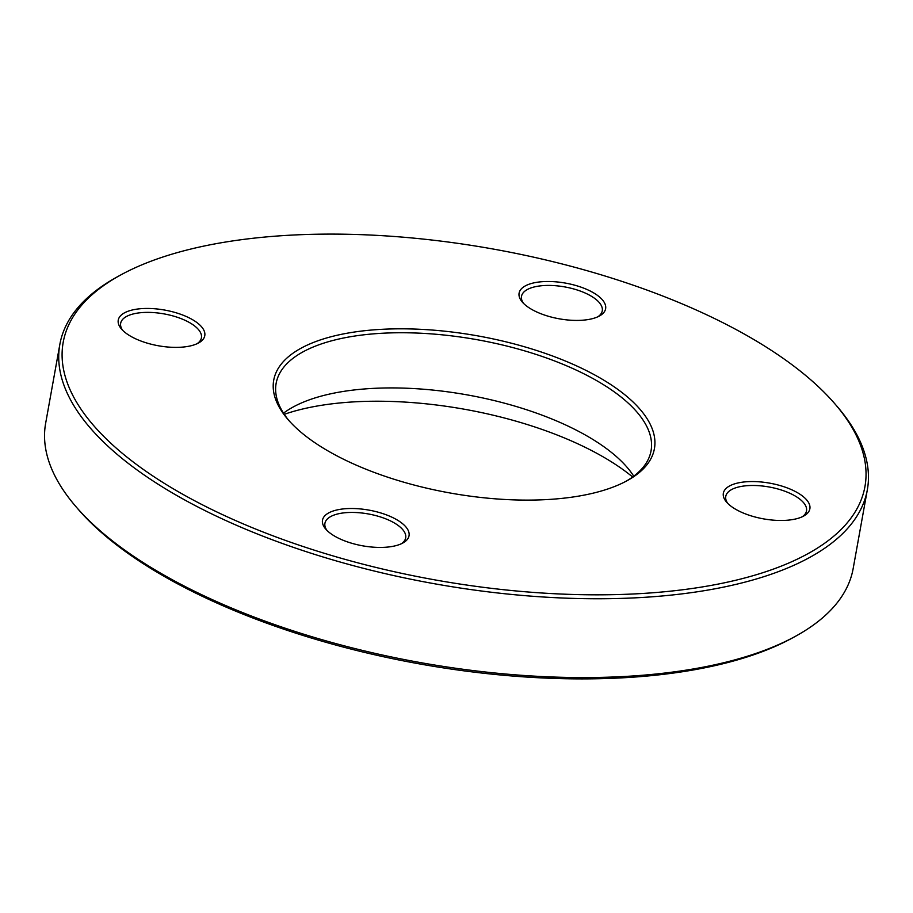 <?xml version="1.0" encoding="UTF-8"?>
<svg xmlns="http://www.w3.org/2000/svg" width="913" height="913" viewBox="0 0 913 913"><rect width="100%" height="100%" fill="white"/><g stroke="black" fill="none" stroke-linecap="round" stroke-linejoin="round"><path stroke-width="1.37" d="M834.984 403.945L837.175 406.49A410.245 169.179 -169.8 0 1 867.35 489.733A410.245 169.179 -169.8 0 1 433.629 583.601A410.245 169.179 -169.8 0 1 59.836 344.441A410.245 169.179 -169.8 0 1 117.126 276.936L120.082 275.315A407.312 167.969 10.2 0 0 434.314 579.778A407.312 167.969 10.2 0 0 834.984 403.945A407.312 167.969 10.2 0 0 822.225 390.376A407.312 167.969 10.2 0 0 478.64 246.544A407.312 167.969 10.2 0 0 120.082 275.315M59.836 344.441L45.65 423.267A410.245 169.179 10.2 0 0 75.825 506.51A410.245 169.179 10.2 0 0 88.675 520.17A410.245 169.179 10.2 0 0 434.725 665.041A410.245 169.179 10.2 0 0 795.874 636.064A410.245 169.179 10.2 0 0 853.164 568.559L867.35 489.733M283.509 413.167A190.475 78.552 -169.8 0 1 292.811 407.198A190.475 78.552 -169.8 0 1 460.483 393.743A190.475 78.552 -169.8 0 1 621.148 460.997A190.475 78.552 -169.8 0 1 627.117 467.342A190.475 78.552 -169.8 0 1 633.748 476.187M625.896 481.345A190.475 78.552 10.2 0 0 651.049 450.817A190.475 78.552 10.2 0 0 631.077 405.829A190.475 78.552 10.2 0 0 426.508 333.553A190.475 78.552 10.2 0 0 276.137 383.357A190.475 78.552 10.2 0 0 289.067 420.733M632.641 476.997A219.771 90.627 10.2 0 0 284.263 414.319M795.874 636.064L792.918 637.685A407.312 167.969 -169.8 0 1 434.36 666.456A407.312 167.969 -169.8 0 1 90.775 522.624A407.312 167.969 -169.8 0 1 78.016 509.055L75.825 506.51M634.124 403.021A193.396 79.751 -169.8 0 1 627.391 480.535A193.396 79.751 -169.8 0 1 449.938 492.963A193.396 79.751 -169.8 0 1 287.949 419.455A193.396 79.751 -169.8 0 1 383.894 329.216A193.396 79.751 -169.8 0 1 634.124 403.021M601.005 298.357A43.95 18.123 -169.8 0 1 599.476 315.978A43.95 18.123 -169.8 0 1 559.144 318.797A43.95 18.123 -169.8 0 1 522.327 302.089A43.95 18.123 -169.8 0 1 544.137 281.581A43.95 18.123 -169.8 0 1 601.005 298.357M200.164 325.313A43.95 18.123 -169.8 0 1 198.635 342.934A43.95 18.123 -169.8 0 1 158.303 345.753A43.95 18.123 -169.8 0 1 121.486 329.045A43.95 18.123 -169.8 0 1 143.295 308.537A43.95 18.123 -169.8 0 1 200.164 325.313M404.425 525.363A43.95 18.123 -169.8 0 1 402.895 542.984A43.95 18.123 -169.8 0 1 362.564 545.803A43.95 18.123 -169.8 0 1 325.747 529.106A43.95 18.123 -169.8 0 1 347.556 508.587A43.95 18.123 -169.8 0 1 404.425 525.363M805.255 498.407A43.95 18.123 -169.8 0 1 803.725 516.028A43.95 18.123 -169.8 0 1 763.405 518.846A43.95 18.123 -169.8 0 1 726.588 502.15A43.95 18.123 -169.8 0 1 748.386 481.642A43.95 18.123 -169.8 0 1 805.255 498.407M802.15 516.815A41.028 16.913 10.2 0 0 806.51 510.903A41.028 16.913 10.2 0 0 802.207 501.214A41.028 16.913 10.2 0 0 758.144 485.648A41.028 16.913 10.2 0 0 725.767 496.375A41.028 16.913 10.2 0 0 727.787 503.44M597.889 316.765A41.028 16.913 10.2 0 0 602.26 310.854A41.028 16.913 10.2 0 0 597.958 301.164A41.028 16.913 10.2 0 0 553.894 285.598A41.028 16.913 10.2 0 0 521.506 296.326A41.028 16.913 10.2 0 0 523.537 303.39M197.06 343.722A41.028 16.913 10.2 0 0 201.419 337.81A41.028 16.913 10.2 0 0 197.117 328.121A41.028 16.913 10.2 0 0 153.053 312.554A41.028 16.913 10.2 0 0 120.664 323.282A41.028 16.913 10.2 0 0 122.696 330.346M401.309 543.771A41.028 16.913 10.2 0 0 405.68 537.86A41.028 16.913 10.2 0 0 401.378 528.171A41.028 16.913 10.2 0 0 357.314 512.604A41.028 16.913 10.2 0 0 324.925 523.332A41.028 16.913 10.2 0 0 326.957 530.396"/></g></svg>
